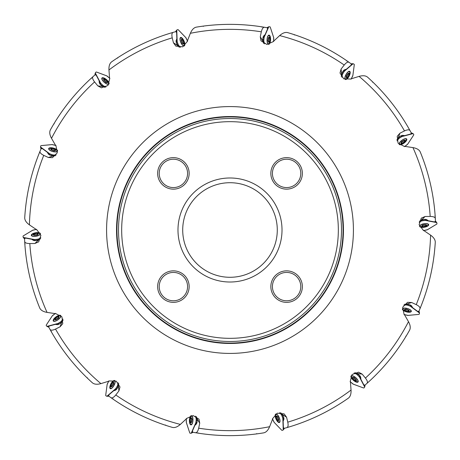 <?xml version="1.0" encoding="UTF-8"?>
<svg xmlns="http://www.w3.org/2000/svg" width="460" height="460" viewBox="0 0 460 460"><rect width="100%" height="100%" fill="white"/><g stroke="black" fill="none" stroke-linecap="round" stroke-linejoin="round"><path stroke-width="0.69" d="M90.896 78.551L91.333 78.51M261.677 26.818L261.981 27.134M346.696 60.685L346.834 61.099M435.137 215.671L434.895 216.039M198.323 433.182L198.018 432.866M113.304 399.315L113.166 398.9M51.393 331.913L51.451 331.482M24.863 244.329L25.104 243.961M24.731 217.689A205.637 205.637 0 0 1 40.06 151.196C39.617 152.507 40.842 153.893 43.746 155.359A200.652 200.652 0 0 0 29.411 224.859C26.237 222.554 24.673 220.162 24.731 217.689A205.637 205.637 0 0 1 40.06 151.196L41.118 148.701L42.308 148.591L47.305 152.271L48.317 153.996A3.783 1.443 15.5 0 0 51.474 155.635L55.516 155.727M50.399 129.846A205.637 205.637 0 0 1 93.064 76.59C92.092 77.573 92.598 79.356 94.576 81.938A200.652 200.652 0 0 0 51.508 138.333C49.645 134.878 49.277 132.049 50.399 129.846A205.637 205.637 0 0 1 93.064 76.59L95.093 74.802L96.221 75.216L99.118 80.701L99.285 82.691A3.783 1.443 41.2 0 0 101.418 85.543L105.024 87.377M111.642 61.841A205.637 205.637 0 0 1 173.184 32.367C171.885 32.832 171.568 34.661 172.23 37.841A200.652 200.652 0 0 0 108.957 69.966C108.778 66.044 109.67 63.336 111.642 61.841A205.637 205.637 0 0 1 173.184 32.367L175.795 31.636L176.623 32.499L176.864 38.697L176.145 40.566A3.783 1.443 66.9 0 0 176.83 44.056L179.285 47.276M196.322 27.14A205.637 205.637 0 0 1 264.563 27.289C263.189 27.146 262.108 28.652 261.326 31.809A200.652 200.652 0 0 0 190.377 33.298C191.918 29.687 193.901 27.634 196.322 27.14A205.637 205.637 0 0 1 264.563 27.289L267.226 27.761L267.605 28.899L265.127 34.586L263.672 35.955A3.783 1.443 92.7 0 0 262.775 39.399L263.586 43.366M287.678 32.62A205.637 205.637 0 0 1 349.094 62.359C347.915 61.634 346.288 62.52 344.218 65.027A200.652 200.652 0 0 0 279.651 35.587C282.601 32.999 285.28 32.01 287.678 32.62A205.637 205.637 0 0 1 349.094 62.359L351.291 63.94L351.135 65.13L346.432 69.178L344.528 69.782A3.783 1.443 118.4 0 0 342.223 72.496L341.24 76.418M367.603 77.188A205.637 205.637 0 0 1 410.032 130.634C409.291 129.467 407.439 129.565 404.484 130.922A200.652 200.652 0 0 0 359.087 76.383C362.865 75.331 365.706 75.601 367.603 77.188A205.637 205.637 0 0 1 410.032 130.634L411.326 133.015L410.671 134.015L404.679 135.625L402.701 135.343A3.783 1.443 144.1 0 0 399.447 136.787L396.859 139.892M420.279 152.03A205.637 205.637 0 0 1 435.321 218.586C435.154 217.218 433.447 216.499 430.192 216.436A200.652 200.652 0 0 0 412.953 147.602C416.817 148.298 419.261 149.776 420.279 152.03A205.637 205.637 0 0 1 435.321 218.586L435.453 221.294L434.424 221.91L428.329 220.76L426.667 219.65A3.783 1.443 169.8 0 0 423.114 219.541L419.428 221.214M435.269 242.311A205.637 205.637 0 0 1 419.94 308.804C420.382 307.493 419.158 306.107 416.254 304.641A200.652 200.652 0 0 0 430.589 235.14C433.763 237.446 435.327 239.838 435.269 242.311A205.637 205.637 0 0 1 419.94 308.804L418.882 311.299L417.691 311.409L412.695 307.728L411.683 306.003A3.783 1.443 -164.5 0 0 408.526 304.365L404.484 304.273M409.601 330.153A205.637 205.637 0 0 1 366.936 383.41C367.908 382.427 367.402 380.644 365.424 378.062A200.652 200.652 0 0 0 408.491 321.666C410.354 325.122 410.722 327.951 409.601 330.153A205.637 205.637 0 0 1 366.936 383.41L364.906 385.198L363.779 384.784L360.881 379.299L360.715 377.309A3.783 1.443 -138.8 0 0 358.581 374.457L354.976 372.623M348.358 398.159A205.637 205.637 0 0 1 286.816 427.633C288.115 427.167 288.431 425.339 287.77 422.159A200.652 200.652 0 0 0 351.043 390.034C351.221 393.955 350.33 396.664 348.358 398.159A205.637 205.637 0 0 1 286.816 427.633L284.205 428.363L283.377 427.501L283.136 421.303L283.854 419.434A3.783 1.443 -113.1 0 0 283.17 415.943L280.715 412.723M263.678 432.86A205.637 205.637 0 0 1 195.437 432.71C196.811 432.854 197.892 431.348 198.674 428.191A200.652 200.652 0 0 0 269.623 426.702C268.082 430.313 266.098 432.365 263.678 432.86A205.637 205.637 0 0 1 195.437 432.71L192.774 432.239L192.395 431.1L194.873 425.414L196.328 424.045A3.783 1.443 -87.3 0 0 197.225 420.601L196.414 416.633M172.322 427.38A205.637 205.637 0 0 1 110.906 397.641C112.085 398.366 113.712 397.48 115.782 394.973A200.652 200.652 0 0 0 180.349 424.413C177.399 427.001 174.719 427.99 172.322 427.38A205.637 205.637 0 0 1 110.906 397.641L108.709 396.06L108.865 394.87L113.568 390.822L115.471 390.218A3.783 1.443 -61.6 0 0 117.777 387.504L118.76 383.582M92.397 382.812A205.637 205.637 0 0 1 49.968 329.366C50.709 330.533 52.561 330.435 55.516 329.078A200.652 200.652 0 0 0 100.912 383.617C97.146 384.646 94.306 384.382 92.397 382.812A205.637 205.637 0 0 1 49.968 329.366L48.674 326.985L49.329 325.985L55.321 324.375L57.299 324.656A3.783 1.443 -35.9 0 0 60.553 323.213L63.141 320.108M33.839 240.517L31.671 239.24L33.333 240.35A3.783 1.443 -10.2 0 0 36.886 240.459L40.572 238.786M29.411 224.859L37.018 230L40.9 235.393L38.68 241.862L34.891 243.489L29.808 243.564A200.652 200.652 0 0 0 47.046 312.397C43.182 311.702 40.739 310.224 39.721 307.97A205.637 205.637 0 0 1 24.679 241.414L24.547 238.705L25.576 238.09L31.671 239.24M53.728 124.096L54.2 123.832M117.133 58.104L117.674 58.069M202.894 26.157L203.395 26.358M294.02 34.586L294.383 34.983M372.468 81.713L372.623 82.231M406.272 335.903L405.8 336.168M257.105 433.843L256.605 433.642M165.98 425.414L165.617 425.017M87.532 378.287L87.377 377.769M51.508 138.333L56.045 146.182L57.304 152.755L52.48 157.677L48.363 157.498L43.746 155.359M47.046 312.397L56.011 313.743L61.933 316.854L62.773 323.702L60.064 326.807L55.516 329.078M100.912 383.617L109.578 380.943L116.259 381.173L119.991 386.981L118.898 390.954L115.782 394.973M180.349 424.413L186.996 418.243L193.119 415.553L198.996 419.163L199.732 423.217L198.674 428.191M269.623 426.702L272.93 418.261L277.276 413.178L284.142 413.885L286.563 417.214L287.77 422.159M351.043 390.034L350.359 380.995L352.072 374.526L358.564 372.18L362.192 374.135L365.424 378.062M408.491 321.666L403.955 313.818L402.695 307.245L407.52 302.323L411.637 302.502L416.254 304.641M430.589 235.14L423.096 230.04L419.106 224.67L421.32 218.138L425.109 216.511L430.192 216.436M412.953 147.602L403.989 146.257L398.067 143.146L397.227 136.298L399.935 133.193L404.484 130.922M359.087 76.383L350.422 79.057L343.741 78.827L340.009 73.019L341.101 69.046L344.218 65.027M279.651 35.587L273.004 41.757L266.88 44.447L261.004 40.836L260.268 36.783L261.326 31.809M190.377 33.298L187.07 41.739L182.723 46.822L175.858 46.115L173.437 42.786L172.23 37.841M108.957 69.966L109.641 79.005L107.927 85.474L101.436 87.82L97.807 85.865L94.576 81.938M343.453 230A113.453 113.453 0 0 0 173.27 131.744A113.453 113.453 0 0 0 173.27 328.256A113.453 113.453 0 0 0 343.453 230M116.938 230A113.062 113.062 0 0 0 230 343.062A113.062 113.062 0 0 0 343.062 230A113.062 113.062 0 0 0 173.472 132.089A113.062 113.062 0 0 0 173.472 327.911A113.062 113.062 0 0 0 343.062 230A113.062 113.062 0 0 0 173.472 132.089A113.062 113.062 0 0 0 173.472 327.911A113.062 113.062 0 0 0 343.062 230A113.062 113.062 0 0 1 230 343.062A113.062 113.062 0 0 1 116.938 230M39.721 307.97A205.637 205.637 0 0 1 24.679 241.414C24.846 242.782 26.553 243.501 29.808 243.564M338.336 230A108.336 108.336 0 0 0 175.835 136.183A108.336 108.336 0 0 0 175.835 323.817A108.336 108.336 0 0 0 338.336 230M272.423 286.603A14.179 14.179 0 0 0 293.693 298.885A14.179 14.179 0 0 0 293.693 274.321A14.179 14.179 0 0 0 272.423 286.603M270.848 286.603A15.755 15.755 0 0 0 294.48 300.248A15.755 15.755 0 0 0 294.48 272.958A15.755 15.755 0 0 0 270.848 286.603M272.423 173.397A14.179 14.179 0 0 0 293.693 185.679A14.179 14.179 0 0 0 293.693 161.115A14.179 14.179 0 0 0 272.423 173.397M270.848 173.397A15.755 15.755 0 0 0 294.48 187.042A15.755 15.755 0 0 0 294.48 159.752A15.755 15.755 0 0 0 270.848 173.397M159.217 173.397A14.179 14.179 0 0 0 180.487 185.679A14.179 14.179 0 0 0 180.487 161.115A14.179 14.179 0 0 0 159.217 173.397M157.642 173.397A15.755 15.755 0 0 0 181.274 187.042A15.755 15.755 0 0 0 181.274 159.752A15.755 15.755 0 0 0 157.642 173.397M157.642 286.603A15.755 15.755 0 0 0 181.274 300.248A15.755 15.755 0 0 0 181.274 272.958A15.755 15.755 0 0 0 157.642 286.603M159.217 286.603A14.179 14.179 0 0 0 180.487 298.885A14.179 14.179 0 0 0 180.487 274.321A14.179 14.179 0 0 0 159.217 286.603M277.282 230A47.282 47.282 0 0 1 206.356 270.952A47.282 47.282 0 0 1 206.356 189.048A47.282 47.282 0 0 1 277.282 230M282.014 230A52.014 52.014 0 0 0 203.993 184.954A52.014 52.014 0 0 0 203.993 275.045A52.014 52.014 0 0 0 282.014 230M57.828 324.587L55.321 324.375M115.92 389.925L113.568 390.822M196.604 423.585L194.873 425.414M283.906 418.899L283.136 421.303M360.525 376.809L360.881 379.299M411.297 305.635L412.695 307.728M426.161 219.483L428.329 220.76M402.172 135.412L404.679 135.625M344.08 70.075L346.432 69.178M263.396 36.415L265.127 34.586M176.094 41.101L176.864 38.697M99.475 83.191L99.118 80.701M48.703 154.364L47.305 152.271M38.554 232.996A4.134 1.575 169.8 0 1 39.945 233.875A4.134 1.575 169.8 0 1 36.15 236.164A4.134 1.575 169.8 0 1 31.803 235.342A4.134 1.575 169.8 0 1 34.057 233.456A4.134 1.575 169.8 0 1 38.554 232.996M37.749 234.594L37.766 234.583A2.639 1.006 169.8 0 1 37.749 234.594A2.639 1.006 169.8 0 1 35.299 235.296A2.639 1.006 169.8 0 1 34.109 235.25A2.639 1.006 169.8 0 1 33.338 234.922A2.639 1.006 169.8 0 1 33.839 233.847A2.639 1.006 169.8 0 1 36.3 233.134A2.639 1.006 169.8 0 1 38.266 233.507A2.639 1.006 169.8 0 1 37.766 234.583L38.151 233.944M34.816 235.342L33.338 234.922L33.839 233.847L35.667 233.461M33.741 234.284L33.839 233.847M33.591 235.077L33.764 234.301M35.983 235.204L35.673 233.479L36.3 233.134L36.852 233.387L37.185 235.342M36.846 233.415L38.266 233.507M37.904 234.496L38.122 233.967M37.76 233.559L37.887 234.272M34.529 233.806L34.799 235.313M58.811 315.761A4.134 1.575 144.1 0 1 60.45 315.957A4.134 1.575 144.1 0 1 58.023 319.66A4.134 1.575 144.1 0 1 53.745 320.81A4.134 1.575 144.1 0 1 54.958 318.13A4.134 1.575 144.1 0 1 58.811 315.761M58.891 317.377L58.782 317.555A2.639 1.006 144.1 0 1 58.782 317.555A2.639 1.006 144.1 0 1 56.879 319.246A2.639 1.006 144.1 0 1 55.786 319.723A2.639 1.006 144.1 0 1 54.947 319.763A2.639 1.006 144.1 0 1 54.93 318.573A2.639 1.006 144.1 0 1 56.844 316.865A2.639 1.006 144.1 0 1 58.776 316.348A2.639 1.006 144.1 0 1 58.794 317.538L58.863 316.796M56.465 319.499L54.947 319.763L54.93 318.573L56.413 317.434M55.033 319.01L54.93 318.573M55.246 319.792L55.068 319.022M56.43 317.475L57.448 318.878L56.425 317.452L56.844 316.865L57.448 316.859L58.598 318.469M57.46 316.882L58.776 316.348M58.88 317.394L58.845 316.831M58.339 316.618L58.765 317.204M55.539 318.24L56.436 319.481M112.976 381.547A4.134 1.575 118.4 0 1 114.534 381.006A4.134 1.575 118.4 0 1 113.953 385.399A4.134 1.575 118.4 0 1 110.601 388.286A4.134 1.575 118.4 0 1 110.532 385.348A4.134 1.575 118.4 0 1 112.976 381.547M113.723 383.174L113.729 383.151A2.639 1.006 118.4 0 1 113.723 383.174A2.639 1.006 118.4 0 1 112.746 385.52A2.639 1.006 118.4 0 1 111.97 386.429A2.639 1.006 118.4 0 1 111.234 386.825A2.639 1.006 118.4 0 1 110.699 385.762A2.639 1.006 118.4 0 1 111.682 383.393A2.639 1.006 118.4 0 1 113.195 382.087A2.639 1.006 118.4 0 1 113.729 383.151L113.465 382.455M112.481 385.934L111.234 386.825L110.699 385.762L111.682 383.393L112.223 383.122L113.959 384.077M110.981 386.112L110.699 385.762M111.51 386.722L111.015 386.107M112.24 383.145L113.195 382.087M113.729 383.151L113.47 382.49M112.924 382.519L113.562 382.864M111.556 384.1L113.102 384.934L111.579 384.123M111.101 385.198L112.447 385.923M190.319 417.312A4.134 1.575 92.7 0 1 191.486 416.156A4.134 1.575 92.7 0 1 192.872 420.359A4.134 1.575 92.7 0 1 191.107 424.419A4.134 1.575 92.7 0 1 189.767 421.797A4.134 1.575 92.7 0 1 190.319 417.312M191.699 418.456L191.693 418.433A2.639 1.006 92.7 0 1 191.699 418.456A2.639 1.006 92.7 0 1 191.837 420.998A2.639 1.006 92.7 0 1 191.527 422.148A2.639 1.006 92.7 0 1 191.038 422.826A2.639 1.006 92.7 0 1 190.095 422.102A2.639 1.006 92.7 0 1 189.957 419.537A2.639 1.006 92.7 0 1 190.75 417.709A2.639 1.006 92.7 0 1 191.693 418.433L191.153 417.916M191.774 421.481L191.038 422.826L190.095 422.102L190.13 420.233M190.503 422.291L190.095 422.102M191.245 422.613L190.526 422.274M190.175 420.239L191.9 420.319L190.147 420.233L189.957 419.537L190.325 419.06L192.303 419.169M190.348 419.072L190.75 417.709M191.636 418.278L191.176 417.95M190.693 418.215L191.417 418.243M190.216 421.417L191.739 421.486L190.239 421.394M275.517 415.978A4.134 1.575 66.9 0 1 276.069 414.431A4.134 1.575 66.9 0 1 279.145 417.617A4.134 1.575 66.9 0 1 279.312 422.038A4.134 1.575 66.9 0 1 276.972 420.262A4.134 1.575 66.9 0 1 275.517 415.978M277.259 416.409L277.248 416.392A2.639 1.006 66.9 0 1 277.259 416.409A2.639 1.006 66.9 0 1 278.484 418.64A2.639 1.006 66.9 0 1 278.708 419.808A2.639 1.006 66.9 0 1 278.559 420.635A2.639 1.006 66.9 0 1 277.397 420.388A2.639 1.006 66.9 0 1 276.161 418.146A2.639 1.006 66.9 0 1 276.08 416.145A2.639 1.006 66.9 0 1 277.248 416.392L276.535 416.162M278.639 419.1L278.559 420.635L277.397 420.388L276.615 418.692M277.846 420.388L277.397 420.388M278.656 420.354L277.863 420.359M276.661 418.68L278.254 418.002L276.632 418.686L276.161 418.146L276.282 417.553L278.11 416.789M276.31 417.548L276.08 416.145M277.248 416.392L276.569 416.185M276.247 416.628L276.914 416.346M277.207 419.721L278.616 419.123M351.704 377.815A4.134 1.575 41.2 0 1 351.526 376.176A4.134 1.575 41.2 0 1 355.678 377.712A4.134 1.575 41.2 0 1 357.753 381.627A4.134 1.575 41.2 0 1 354.873 381.041A4.134 1.575 41.2 0 1 351.704 377.815M353.263 377.378L353.458 377.441A2.639 1.006 41.2 0 1 353.458 377.441A2.639 1.006 41.2 0 1 355.534 378.919A2.639 1.006 41.2 0 1 356.241 379.879A2.639 1.006 41.2 0 1 356.466 380.69A2.639 1.006 41.2 0 1 355.31 380.972A2.639 1.006 41.2 0 1 353.222 379.483A2.639 1.006 41.2 0 1 352.285 377.717A2.639 1.006 41.2 0 1 353.441 377.436L352.699 377.534M355.873 379.27L356.466 380.69L355.31 380.972L353.872 379.782M355.712 380.771L355.31 380.972M356.425 380.391L355.712 380.742M353.907 379.747L355.045 378.448L353.884 379.764L353.222 379.483L353.073 378.896L354.395 377.418M353.102 378.885L352.285 377.717M353.286 377.384L352.74 377.539M352.642 378.08L353.119 377.534M354.85 380.454L355.856 379.304M403.788 310.368A4.134 1.575 15.5 0 1 402.914 308.971A4.134 1.575 15.5 0 1 407.324 308.556A4.134 1.575 15.5 0 1 410.889 311.184A4.134 1.575 15.5 0 1 408.037 311.903A4.134 1.575 15.5 0 1 403.788 310.368M405.208 309.275L405.185 309.275A2.639 1.006 15.5 0 1 405.208 309.275A2.639 1.006 15.5 0 1 407.715 309.707A2.639 1.006 15.5 0 1 408.767 310.264A2.639 1.006 15.5 0 1 409.325 310.891A2.639 1.006 15.5 0 1 408.405 311.65A2.639 1.006 15.5 0 1 405.875 311.219A2.639 1.006 15.5 0 1 404.265 310.034A2.639 1.006 15.5 0 1 405.185 309.275L404.564 309.689M408.175 309.873L409.325 310.891L408.405 311.65L405.875 311.219L405.49 310.753L406.036 308.844M408.681 311.293L408.405 311.65M409.159 310.644L408.67 311.265M405.507 310.73L404.265 310.034M405.024 309.298L404.599 309.678M404.748 310.201L404.938 309.505M406.594 311.184L407.065 309.494L406.611 311.161M407.767 311.38L408.175 309.908L407.75 311.351M421.446 227.004A4.134 1.575 -10.2 0 1 420.055 226.124A4.134 1.575 -10.2 0 1 423.85 223.836A4.134 1.575 -10.2 0 1 428.197 224.658A4.134 1.575 -10.2 0 1 425.943 226.544A4.134 1.575 -10.2 0 1 421.446 227.004M422.251 225.406L422.234 225.417A2.639 1.006 -10.2 0 1 422.251 225.406A2.639 1.006 -10.2 0 1 424.701 224.704A2.639 1.006 -10.2 0 1 425.891 224.75A2.639 1.006 -10.2 0 1 426.661 225.078A2.639 1.006 -10.2 0 1 426.161 226.153A2.639 1.006 -10.2 0 1 423.7 226.866A2.639 1.006 -10.2 0 1 421.734 226.492A2.639 1.006 -10.2 0 1 422.234 225.417L421.849 226.055M425.184 224.658L426.661 225.078L426.161 226.153L424.333 226.538M426.259 225.716L426.161 226.153M426.409 224.923L426.236 225.699M424.016 224.796L424.327 226.521L423.7 226.866L423.148 226.613L422.815 224.658M423.154 226.584L421.734 226.492M422.096 225.503L421.877 226.032M422.24 226.441L422.113 225.728M425.471 226.193L425.201 224.687M401.189 144.239A4.134 1.575 -35.9 0 1 399.55 144.043A4.134 1.575 -35.9 0 1 401.977 140.34A4.134 1.575 -35.9 0 1 406.255 139.19A4.134 1.575 -35.9 0 1 405.041 141.87A4.134 1.575 -35.9 0 1 401.189 144.239M401.108 142.623L401.218 142.445A2.639 1.006 -35.9 0 1 401.218 142.445A2.639 1.006 -35.9 0 1 403.121 140.754A2.639 1.006 -35.9 0 1 404.213 140.277A2.639 1.006 -35.9 0 1 405.053 140.237A2.639 1.006 -35.9 0 1 405.07 141.427A2.639 1.006 -35.9 0 1 403.155 143.135A2.639 1.006 -35.9 0 1 401.223 143.652A2.639 1.006 -35.9 0 1 401.206 142.462L401.137 143.204M403.535 140.501L405.053 140.237L405.07 141.427L403.587 142.565M404.967 140.99L405.07 141.427M404.754 140.208L404.932 140.978M403.57 142.525L402.552 141.122L403.575 142.548L403.155 143.135L402.552 143.14L401.402 141.53M402.54 143.117L401.223 143.652M401.12 142.606L401.154 143.169M401.66 143.382L401.235 142.796M404.461 141.76L403.564 140.518M347.024 78.453A4.134 1.575 -61.6 0 1 345.466 78.993A4.134 1.575 -61.6 0 1 346.046 74.6A4.134 1.575 -61.6 0 1 349.399 71.714A4.134 1.575 -61.6 0 1 349.468 74.652A4.134 1.575 -61.6 0 1 347.024 78.453M346.276 76.826L346.271 76.849A2.639 1.006 -61.6 0 1 346.276 76.826A2.639 1.006 -61.6 0 1 347.254 74.48A2.639 1.006 -61.6 0 1 348.03 73.571A2.639 1.006 -61.6 0 1 348.766 73.174A2.639 1.006 -61.6 0 1 349.301 74.238A2.639 1.006 -61.6 0 1 348.318 76.607A2.639 1.006 -61.6 0 1 346.805 77.912A2.639 1.006 -61.6 0 1 346.271 76.849L346.535 77.544M347.518 74.066L348.766 73.174L349.301 74.238L348.318 76.607L347.777 76.877L346.041 75.923M349.019 73.887L349.301 74.238M348.49 73.278L348.985 73.893M347.76 76.854L346.805 77.912M346.271 76.849L346.529 77.51M347.076 77.481L346.438 77.136M348.444 75.9L346.897 75.066L348.421 75.877M348.898 74.802L347.553 74.077M269.681 42.688A4.134 1.575 -87.3 0 1 268.513 43.844A4.134 1.575 -87.3 0 1 267.128 39.64A4.134 1.575 -87.3 0 1 268.893 35.581A4.134 1.575 -87.3 0 1 270.233 38.203A4.134 1.575 -87.3 0 1 269.681 42.688M268.301 41.544L268.306 41.567A2.639 1.006 -87.3 0 1 268.301 41.544A2.639 1.006 -87.3 0 1 268.163 39.002A2.639 1.006 -87.3 0 1 268.473 37.852A2.639 1.006 -87.3 0 1 268.962 37.174A2.639 1.006 -87.3 0 1 269.905 37.898A2.639 1.006 -87.3 0 1 270.043 40.463A2.639 1.006 -87.3 0 1 269.249 42.291A2.639 1.006 -87.3 0 1 268.306 41.567L268.847 42.084M268.226 38.519L268.962 37.174L269.905 37.898L269.87 39.767M269.497 37.708L269.905 37.898M268.755 37.386L269.474 37.726M269.825 39.761L268.099 39.681L269.853 39.767L270.043 40.463L269.675 40.94L267.697 40.831M269.652 40.928L269.249 42.291M268.364 41.722L268.824 42.05M269.307 41.785L268.582 41.757M269.784 38.582L268.26 38.514L269.761 38.605M184.483 44.022A4.134 1.575 -113.1 0 1 183.931 45.569A4.134 1.575 -113.1 0 1 180.855 42.383A4.134 1.575 -113.1 0 1 180.688 37.961A4.134 1.575 -113.1 0 1 183.028 39.738A4.134 1.575 -113.1 0 1 184.483 44.022M182.741 43.591L182.752 43.608A2.639 1.006 -113.1 0 1 182.741 43.591A2.639 1.006 -113.1 0 1 181.516 41.36A2.639 1.006 -113.1 0 1 181.292 40.193A2.639 1.006 -113.1 0 1 181.441 39.364A2.639 1.006 -113.1 0 1 182.603 39.612A2.639 1.006 -113.1 0 1 183.839 41.854A2.639 1.006 -113.1 0 1 183.919 43.855A2.639 1.006 -113.1 0 1 182.752 43.608L183.465 43.838M181.361 40.9L181.441 39.364L182.603 39.612L183.385 41.308M182.154 39.612L182.603 39.612M181.343 39.646L182.137 39.64M183.339 41.319L181.746 41.998L183.367 41.314L183.839 41.854L183.718 42.446L181.89 43.211M183.689 42.452L183.919 43.855M182.752 43.608L183.431 43.815M183.753 43.372L183.086 43.654M182.792 40.279L181.384 40.877M108.295 82.185A4.134 1.575 -138.8 0 1 108.474 83.823A4.134 1.575 -138.8 0 1 104.322 82.288A4.134 1.575 -138.8 0 1 102.246 78.373A4.134 1.575 -138.8 0 1 105.127 78.959A4.134 1.575 -138.8 0 1 108.295 82.185M106.737 82.622L106.542 82.558A2.639 1.006 -138.8 0 1 106.542 82.558A2.639 1.006 -138.8 0 1 104.466 81.081A2.639 1.006 -138.8 0 1 103.759 80.12A2.639 1.006 -138.8 0 1 103.534 79.31A2.639 1.006 -138.8 0 1 104.69 79.028A2.639 1.006 -138.8 0 1 106.777 80.517A2.639 1.006 -138.8 0 1 107.715 82.282A2.639 1.006 -138.8 0 1 106.559 82.564L107.301 82.466M104.127 80.73L103.534 79.31L104.69 79.028L106.128 80.218M104.288 79.229L104.69 79.028M103.575 79.609L104.288 79.258M106.093 80.253L104.955 81.552L106.116 80.235L106.777 80.517L106.927 81.104L105.604 82.581M106.898 81.115L107.715 82.282M106.714 82.616L107.26 82.461M107.358 81.92L106.881 82.466M105.15 79.545L104.144 80.695M56.212 149.632A4.134 1.575 -164.5 0 1 57.086 151.03A4.134 1.575 -164.5 0 1 52.676 151.443A4.134 1.575 -164.5 0 1 49.111 148.816A4.134 1.575 -164.5 0 1 51.963 148.097A4.134 1.575 -164.5 0 1 56.212 149.632M54.792 150.725L54.815 150.725A2.639 1.006 -164.5 0 1 54.792 150.725A2.639 1.006 -164.5 0 1 52.285 150.293A2.639 1.006 -164.5 0 1 51.232 149.736A2.639 1.006 -164.5 0 1 50.675 149.109A2.639 1.006 -164.5 0 1 51.595 148.35A2.639 1.006 -164.5 0 1 54.125 148.781A2.639 1.006 -164.5 0 1 55.735 149.966A2.639 1.006 -164.5 0 1 54.815 150.725L55.436 150.311M51.825 150.127L50.675 149.109L51.595 148.35L54.125 148.781L54.51 149.247L53.964 151.156M51.319 148.706L51.595 148.35M50.841 149.356L51.33 148.735M54.493 149.27L55.735 149.966M54.976 150.702L55.401 150.322M55.252 149.799L55.062 150.495M53.406 148.816L52.934 150.506L53.389 148.839M52.233 148.62L51.825 150.092L52.25 148.649M34.316 240.603L34.195 239.614L23.828 237.659L24.673 238.636M23.218 237.412L24.558 238.97L23.224 237.423L23 236.187L23.431 235.784L32.516 230.31L36.57 229.362M39.284 235.158A4.606 1.759 -10.2 0 0 40.4 233.743A4.606 1.759 -10.2 0 0 38.841 232.708A4.606 1.759 -10.2 0 0 33.776 233.243A4.606 1.759 -10.2 0 0 31.332 235.376A4.606 1.759 -10.2 0 0 34.471 236.417A4.606 1.759 -10.2 0 0 39.284 235.158M36.133 229.436L32.844 230.138L23.431 235.784L23 236.187L23.218 237.412L35.029 239.671L38.485 239.039L40.831 237.722L39.192 238.711L39.387 239.528M37.018 240.436L36.765 239.372L38.427 239.056L38.634 239.936M23.828 237.659L23.247 237.452M36.765 239.372L36.829 240.471M39.192 238.711L38.433 239.056M34.195 239.614L36.697 239.384M49.093 154.646L49.415 153.703L40.923 147.447L41.256 148.689M41.009 148.954L40.48 146.958L41.015 148.948M55.999 145.498L51.94 144.595L41.44 145.578L40.842 145.734L40.624 146.372L40.486 146.993L40.923 147.447M55.93 151.898A4.606 1.759 15.5 0 0 57.546 151.11A4.606 1.759 15.5 0 0 56.597 149.5A4.606 1.759 15.5 0 0 51.796 147.786A4.606 1.759 15.5 0 0 48.674 148.643A4.606 1.759 15.5 0 0 51.048 150.943A4.606 1.759 15.5 0 0 55.93 151.898M55.579 145.377L52.313 144.584L41.44 145.578L40.813 145.762L40.48 146.958L50.146 154.117L53.475 155.043L56.212 154.882L54.309 155.06L54.13 155.882M51.6 155.675L51.836 154.6L53.469 155.037L53.274 155.923M51.836 154.6L51.416 155.624M54.309 155.06L53.475 155.043M49.415 153.703L51.767 154.583M99.705 83.616L100.401 82.903L95.467 73.588L95.231 74.848M109.894 78.373L106.634 75.796L96.744 72.128L96.134 72.007L95.68 72.467L95.266 72.99L94.898 74.974L95.272 72.973L95.467 73.588M107.059 84.105A4.606 1.759 41.2 0 0 108.859 84.099A4.606 1.759 41.2 0 0 108.698 82.237A4.606 1.759 41.2 0 0 105.116 78.608A4.606 1.759 41.2 0 0 101.93 78.027A4.606 1.759 41.2 0 0 103.069 81.132A4.606 1.759 41.2 0 0 107.059 84.105M109.566 78.079L106.967 75.946L96.744 72.128L96.088 72.025L95.277 72.95L100.878 83.593L103.454 85.859L106.018 86.917L104.219 86.25L103.701 86.911M101.516 85.629L102.195 84.766L103.477 85.87L102.919 86.578M102.195 84.766L101.373 85.502M104.219 86.25L103.477 85.87M100.401 82.903L102.143 84.721M176.123 41.578L177.06 41.245L176.657 30.705L175.892 31.74M187.577 41.279L185.754 37.542L178.394 29.9L177.899 29.566L176.761 30.049L175.536 31.705M175.53 31.711L176.738 30.078M182.534 45.212A4.606 1.759 66.9 0 0 184.161 45.983A4.606 1.759 66.9 0 0 184.822 44.235A4.606 1.759 66.9 0 0 183.172 39.416A4.606 1.759 66.9 0 0 180.55 37.507A4.606 1.759 66.9 0 0 180.234 40.802A4.606 1.759 66.9 0 0 182.534 45.212M187.41 40.871L185.995 37.818L178.44 29.946L177.899 29.566L176.761 30.049L177.186 42.073L178.543 45.247L180.377 47.294L179.049 45.914L178.296 46.282M176.881 44.183L177.865 43.694L178.543 45.247L177.732 45.643M176.657 30.705L176.732 30.09M177.865 43.694L176.807 44.005M179.049 45.914L178.543 45.247M177.06 41.245L177.836 43.631M263.206 36.863L264.201 36.967L268.41 27.295L267.272 27.899M268.789 26.755L266.967 27.715L268.778 26.755L270.02 26.812L270.325 27.324L273.642 37.404L273.665 41.561M267.409 42.918A4.606 1.759 92.7 0 0 268.542 44.315A4.606 1.759 92.7 0 0 269.893 43.033A4.606 1.759 92.7 0 0 270.503 37.973A4.606 1.759 92.7 0 0 268.968 35.115A4.606 1.759 92.7 0 0 267.248 37.944A4.606 1.759 92.7 0 0 267.409 42.918M273.688 41.118L273.74 37.76L270.325 27.324L270.031 26.812L268.778 26.755L263.959 37.766L263.798 41.216L264.563 43.855L263.965 42.038L263.126 42.044M262.769 39.537L263.862 39.525L263.798 41.216L262.896 41.222M268.41 27.295L268.743 26.778M263.862 39.525L262.775 39.341M263.965 42.038L263.798 41.216M264.201 36.967L263.867 39.456M343.718 70.397L344.569 70.92L352.555 64.032L351.267 64.084M351.101 79.166L352.883 75.411L354.269 64.894L354.223 64.302L353.119 63.704L351.078 63.785L353.107 63.704M344.879 77.677A4.606 1.759 118.4 0 0 345.287 79.43A4.606 1.759 118.4 0 0 347.064 78.855A4.606 1.759 118.4 0 0 349.807 74.56A4.606 1.759 118.4 0 0 349.663 71.323A4.606 1.759 118.4 0 0 346.892 73.129A4.606 1.759 118.4 0 0 344.879 77.677M351.313 78.781L352.814 75.773L354.269 64.894L354.223 64.302L353.119 63.704L343.999 71.536L342.361 74.572L341.906 77.286L342.154 75.388L341.395 75.032M342.159 72.617L343.154 73.082L342.361 74.572L341.544 74.192M352.555 64.032L353.084 63.71M343.154 73.082L342.251 72.444M342.154 75.388L342.361 74.577M344.569 70.92L343.183 73.019M401.706 135.545L402.247 136.384L412.43 133.647L411.251 133.13M404.553 146.648L407.79 144.037L413.597 135.159L413.816 134.613L413.218 133.762L411.2 132.779L413.068 133.59L412.43 133.647M399.596 142.606A4.606 1.759 144.1 0 0 399.199 144.359A4.606 1.759 144.1 0 0 401.051 144.618A4.606 1.759 144.1 0 0 405.386 141.939A4.606 1.759 144.1 0 0 406.663 138.954A4.606 1.759 144.1 0 0 403.38 139.38A4.606 1.759 144.1 0 0 399.596 142.606M404.909 146.389L407.572 144.337L413.597 135.159L413.816 134.613L413.086 133.601L401.465 136.695L398.688 138.701L397.084 140.967L398.136 139.363L397.607 138.713M399.343 136.867L400.033 137.712L398.671 138.719L398.101 138.017M400.033 137.712L399.493 136.752M398.136 139.363L398.671 138.724M402.247 136.384L400.091 137.672M425.684 219.397L425.805 220.386L436.172 222.341L435.327 221.363M436.781 222.588L435.442 221.03L436.776 222.577L437 223.813L436.569 224.215L427.484 229.689L423.43 230.638M420.716 224.842A4.606 1.759 169.8 0 0 419.6 226.257A4.606 1.759 169.8 0 0 421.159 227.292A4.606 1.759 169.8 0 0 426.224 226.757A4.606 1.759 169.8 0 0 428.668 224.624A4.606 1.759 169.8 0 0 425.529 223.583A4.606 1.759 169.8 0 0 420.716 224.842M423.867 230.564L427.156 229.862L436.569 224.215L437 223.813L436.781 222.588L424.971 220.328L421.515 220.961L419.169 222.278L420.808 221.289L420.612 220.472M422.981 219.564L423.234 220.627L421.573 220.944L421.366 220.064M436.172 222.341L436.753 222.548M423.234 220.627L423.171 219.529M420.808 221.289L421.567 220.944M425.805 220.386L423.303 220.616M410.906 305.354L410.584 306.297L419.077 312.553L418.744 311.311M418.991 311.046L419.52 313.041L418.985 311.052M404.001 314.502L408.06 315.405L418.56 314.421L419.158 314.266L419.376 313.628L419.514 313.007L419.077 312.553M404.07 308.102A4.606 1.759 -164.5 0 0 402.454 308.89A4.606 1.759 -164.5 0 0 403.403 310.5A4.606 1.759 -164.5 0 0 408.204 312.214A4.606 1.759 -164.5 0 0 411.326 311.357A4.606 1.759 -164.5 0 0 408.952 309.057A4.606 1.759 -164.5 0 0 404.07 308.102M404.421 314.623L407.686 315.416L418.56 314.421L419.186 314.237L419.52 313.041L409.854 305.883L406.525 304.957L403.788 305.118L405.691 304.94L405.869 304.117M408.399 304.324L408.164 305.4L406.531 304.963L406.726 304.077M408.164 305.4L408.584 304.376M405.691 304.94L406.525 304.957M410.584 306.297L408.233 305.417M360.295 376.383L359.599 377.096L364.533 386.411L364.768 385.152M350.106 381.627L353.366 384.203L363.256 387.872L363.866 387.993L364.32 387.533L364.734 387.009L365.102 385.026L364.728 387.027L364.533 386.411M352.941 375.895A4.606 1.759 -138.8 0 0 351.141 375.9A4.606 1.759 -138.8 0 0 351.302 377.763A4.606 1.759 -138.8 0 0 354.884 381.392A4.606 1.759 -138.8 0 0 358.07 381.972A4.606 1.759 -138.8 0 0 356.931 378.867A4.606 1.759 -138.8 0 0 352.941 375.895M350.434 381.921L353.033 384.054L363.256 387.872L363.912 387.975L364.722 387.05L359.122 376.406L356.546 374.141L353.981 373.083L355.781 373.75L356.299 373.089M358.484 374.371L357.805 375.233L356.523 374.129L357.081 373.422M357.805 375.233L358.627 374.497M355.781 373.75L356.523 374.129M359.599 377.096L357.857 375.279M283.877 418.422L282.94 418.755L283.343 429.295L284.108 428.26M272.423 418.721L274.246 422.458L281.606 430.1L282.101 430.433L283.239 429.95L284.464 428.294M284.47 428.289L283.262 429.922M277.466 414.788A4.606 1.759 -113.1 0 0 275.839 414.017A4.606 1.759 -113.1 0 0 275.178 415.765A4.606 1.759 -113.1 0 0 276.828 420.584A4.606 1.759 -113.1 0 0 279.45 422.493A4.606 1.759 -113.1 0 0 279.766 419.198A4.606 1.759 -113.1 0 0 277.466 414.788M272.59 419.129L274.005 422.182L281.56 430.054L282.101 430.433L283.239 429.95L282.814 417.927L281.457 414.753L279.623 412.706L280.951 414.086L281.704 413.718M283.118 415.817L282.135 416.306L281.457 414.753L282.267 414.356M283.343 429.295L283.268 429.91M282.135 416.306L283.193 415.995M280.951 414.086L281.457 414.753M282.94 418.755L282.164 416.369M196.794 423.137L195.799 423.033L191.59 432.705L192.728 432.101M191.21 433.245L193.033 432.285L191.222 433.245L189.98 433.188L189.675 432.676L186.357 422.596L186.334 418.439M192.59 417.082A4.606 1.759 -87.3 0 0 191.458 415.685A4.606 1.759 -87.3 0 0 190.106 416.967A4.606 1.759 -87.3 0 0 189.497 422.027A4.606 1.759 -87.3 0 0 191.032 424.885A4.606 1.759 -87.3 0 0 192.751 422.056A4.606 1.759 -87.3 0 0 192.59 417.082M186.311 418.882L186.26 422.24L189.675 432.676L189.968 433.188L191.222 433.245L196.04 422.234L196.202 418.784L195.437 416.145L196.035 417.962L196.874 417.956M197.231 420.463L196.138 420.474L196.202 418.784L197.104 418.778M191.59 432.705L191.256 433.222M196.138 420.474L197.225 420.659M196.035 417.962L196.202 418.784M195.799 423.033L196.132 420.543M116.282 389.603L115.431 389.079L107.445 395.968L108.732 395.916M108.899 380.834L107.117 384.589L105.731 395.105L105.777 395.698L106.881 396.296L108.922 396.215L106.892 396.296M115.121 382.323A4.606 1.759 -61.6 0 0 114.712 380.57A4.606 1.759 -61.6 0 0 112.936 381.144A4.606 1.759 -61.6 0 0 110.193 385.44A4.606 1.759 -61.6 0 0 110.337 388.677A4.606 1.759 -61.6 0 0 113.108 386.872A4.606 1.759 -61.6 0 0 115.121 382.323M108.686 381.219L107.186 384.226L105.731 395.105L105.777 395.698L106.881 396.296L116.001 388.464L117.639 385.428L118.093 382.714L117.846 384.612L118.605 384.968M117.84 387.383L116.846 386.917L117.639 385.428L118.456 385.808M107.445 395.968L106.915 396.29M116.846 386.917L117.748 387.556M117.846 384.612L117.639 385.422M115.431 389.079L116.817 386.981M58.293 324.455L57.753 323.616L47.57 326.353L48.748 326.87M55.447 313.352L52.21 315.962L46.402 324.841L46.184 325.387L46.782 326.238L48.8 327.221L46.931 326.41L47.57 326.353M60.404 317.394A4.606 1.759 -35.9 0 0 60.8 315.641A4.606 1.759 -35.9 0 0 58.949 315.382A4.606 1.759 -35.9 0 0 54.613 318.061A4.606 1.759 -35.9 0 0 53.337 321.046A4.606 1.759 -35.9 0 0 56.62 320.62A4.606 1.759 -35.9 0 0 60.404 317.394M55.091 313.611L52.428 315.663L46.402 324.841L46.184 325.387L46.914 326.399L58.535 323.305L61.312 321.298L62.916 319.033L61.864 320.637L62.393 321.287M60.657 323.133L59.967 322.287L61.329 321.281L61.899 321.983M59.967 322.287L60.507 323.248M61.864 320.637L61.329 321.275M57.753 323.616L59.909 322.328M106.582 230A123.418 123.418 0 0 1 230 106.582A123.418 123.418 0 0 1 353.418 230A123.418 123.418 0 0 1 230 353.418A123.418 123.418 0 0 1 106.582 230M341.487 230A111.487 111.487 0 0 0 174.259 133.452A111.487 111.487 0 0 0 174.259 326.548A111.487 111.487 0 0 0 341.487 230M34.891 243.489L38.594 239.953M60.064 326.807L61.87 322.017M118.898 390.954L118.444 385.854M199.732 423.217L197.11 418.824M286.563 417.214L282.296 414.391M362.192 374.135L357.121 373.44M411.637 302.502L406.766 304.077M425.109 216.511L421.406 220.047M399.935 133.193L398.13 137.983M341.101 69.046L341.556 74.146M260.268 36.783L262.89 41.176M173.437 42.786L177.704 45.609M97.807 85.865L102.879 86.56M48.363 157.498L53.233 155.923M36.869 233.525L37.116 234.893M37.731 233.582L37.864 234.312M34.557 233.824L34.822 235.313M35.667 233.507L35.972 235.209M57.523 316.969L58.339 318.101M58.328 316.652L58.765 317.25M55.568 318.245L56.453 319.47M112.338 383.191L113.562 383.858M112.924 382.553L113.58 382.91M111.136 385.192L112.464 385.905M190.457 419.077L191.855 419.14M190.71 418.243L191.452 418.278M276.408 417.507L277.696 416.961M276.276 416.651L276.96 416.357M277.219 419.692L278.611 419.1M353.171 378.804L354.091 377.752M352.676 378.085L353.165 377.528M354.85 380.42L355.844 379.281M405.536 310.626L405.91 309.281M404.783 310.195L404.978 309.476M423.131 226.475L422.884 225.107M422.268 226.418L422.136 225.687M425.442 226.176L425.178 224.687M424.333 226.492L424.028 224.79M402.477 143.031L401.66 141.898M401.672 143.347L401.235 142.749M404.432 141.755L403.546 140.53M347.662 76.808L346.438 76.141M347.076 77.447L346.42 77.09M348.864 74.807L347.536 74.094M269.543 40.923L268.145 40.859M269.29 41.757L268.548 41.722M183.592 42.492L182.304 43.039M183.724 43.349L183.04 43.642M182.781 40.307L181.389 40.9M106.829 81.196L105.909 82.248M107.324 81.915L106.835 82.472M105.15 79.58L104.155 80.718M54.464 149.373L54.09 150.719M55.217 149.805L55.022 150.523M38.318 239.085L38.531 239.982M35.029 239.671L35.15 240.643M35.138 239.66L35.265 240.643M53.36 155.02L53.164 155.917M50.146 154.117L49.829 155.049M50.249 154.157L49.927 155.095M103.385 85.801L102.816 86.526M100.878 83.593L100.194 84.301M100.959 83.674L100.263 84.387M178.492 45.149L177.663 45.551M177.186 42.073L176.266 42.406M177.227 42.176L176.289 42.515M263.793 41.101L262.873 41.112M263.959 37.766L262.982 37.668M263.942 37.875L262.959 37.777M342.407 74.474L341.573 74.083M343.999 71.536L343.166 71.024M343.942 71.633L343.097 71.11M398.757 138.65L398.176 137.931M401.465 136.695L400.936 135.867M401.373 136.752L400.832 135.918M421.682 220.915L421.469 220.018M424.971 220.328L424.85 219.357M424.862 220.34L424.735 219.357M406.64 304.98L406.835 304.083M409.854 305.883L410.171 304.951M409.751 305.842L410.073 304.905M356.615 374.198L357.184 373.474M359.122 376.406L359.806 375.699M359.041 376.326L359.737 375.613M281.508 414.851L282.336 414.448M282.814 417.927L283.734 417.594M282.773 417.824L283.711 417.484M196.207 418.899L197.127 418.887M196.04 422.234L197.018 422.332M196.058 422.125L197.041 422.222M117.593 385.526L118.427 385.917M116.001 388.464L116.834 388.976M116.058 388.366L116.903 388.89M61.243 321.35L61.824 322.069M58.535 323.305L59.064 324.133M58.627 323.248L59.167 324.082M31.803 235.342L31.924 236.003M39.945 233.875L40.06 234.537M33.908 234.537L34.023 235.198M53.745 320.81L54.142 321.356M60.45 315.957L60.841 316.503M55.292 319.165L55.689 319.717M110.601 388.286L111.193 388.608M114.534 381.006L115.126 381.328M111.28 386.141L111.878 386.463M191.107 424.419L191.78 424.448M191.486 416.156L192.159 416.185M190.785 422.188L191.458 422.217M279.312 422.038L279.933 421.774M276.069 414.431L276.69 414.167M278.058 420.17L278.68 419.905M357.753 381.627L358.196 381.122M351.526 376.176L351.975 375.671M355.81 380.483L356.253 379.977M410.889 311.184L411.067 310.534M402.914 308.971L403.098 308.321M408.641 310.994L408.825 310.345M428.197 224.658L428.076 223.997M420.055 226.124L419.94 225.463M426.092 225.463L425.977 224.802M406.255 139.19L405.858 138.644M399.55 144.043L399.159 143.497M404.708 140.835L404.311 140.283M349.399 71.714L348.806 71.392M345.466 78.993L344.873 78.671M348.72 73.859L348.122 73.537M268.893 35.581L268.22 35.552M268.513 43.844L267.841 43.815M269.215 37.812L268.542 37.783M180.688 37.961L180.067 38.226M183.931 45.569L183.31 45.833M181.941 39.83L181.32 40.095M102.246 78.373L101.804 78.879M108.474 83.823L108.025 84.329M104.19 79.517L103.747 80.023M49.111 148.816L48.932 149.465M57.086 151.03L56.902 151.679M51.359 149.005L51.175 149.655"/></g></svg>
